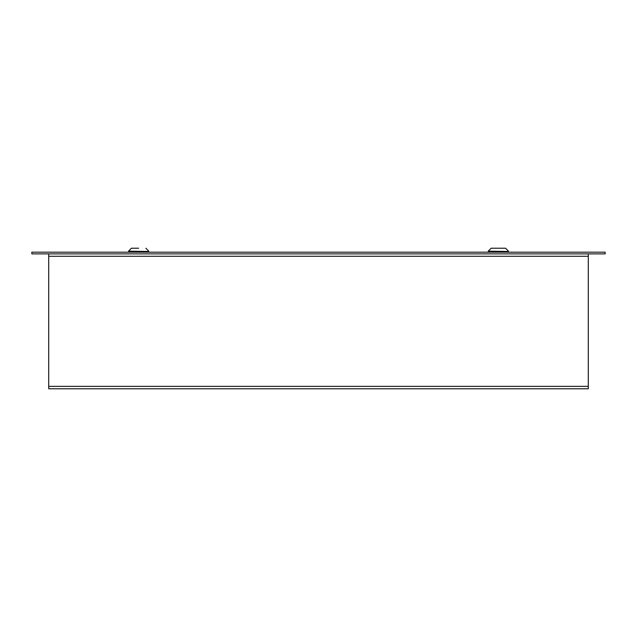 <?xml version="1.0" encoding="UTF-8"?>
<svg xmlns="http://www.w3.org/2000/svg" width="637" height="637" viewBox="0 0 637 637"><rect width="100%" height="100%" fill="white"/><g stroke="black" fill="none" stroke-linecap="round" stroke-linejoin="round"><path stroke-width="0.96" d="M588.285 386.364L588.285 388.769L48.715 388.769L48.715 386.364L588.285 386.364L588.285 253.876L605.15 253.876L605.15 252.188L31.85 252.188L31.85 253.876L48.715 253.876L48.715 386.364M48.715 253.876L588.285 253.876M31.85 253.876L605.15 253.876M148.755 251.488L128.523 251.153L148.755 251.488M138.643 248.231L131.445 248.231L138.643 248.231M508.477 251.488L488.245 251.153L508.477 251.488M488.245 251.153L491.167 248.231L505.555 248.231L508.477 251.153M588.285 256.281L48.715 256.281M148.755 251.153L145.833 248.231M128.523 251.153L131.445 248.231M128.634 252.188L128.634 251.488M148.644 252.188L148.644 251.488M488.356 252.188L488.356 251.488M508.366 252.188L508.366 251.488"/></g></svg>

